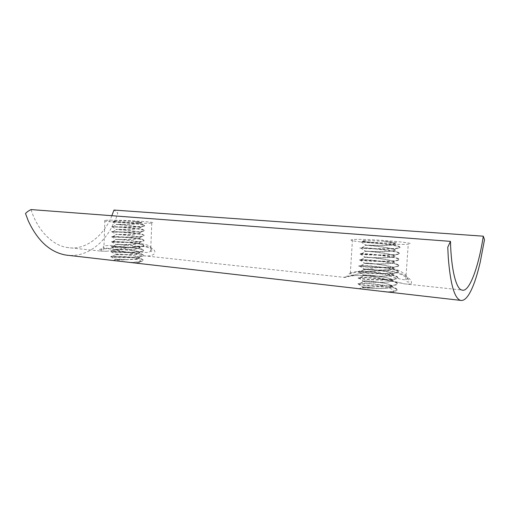 <?xml version="1.0" encoding="UTF-8"?>
<svg xmlns="http://www.w3.org/2000/svg" width="510" height="510" viewBox="0 0 510 510"><rect width="100%" height="100%" fill="white"/><g stroke="black" fill="none" stroke-linecap="round" stroke-linejoin="round"><path stroke-width="0.38" stroke-dasharray="2.55 1.91" d="M372.147 287.277C379.975 286.263 386.478 286.843 391.654 289.004C395.065 291.121 394.778 292.217 390.787 292.306L388.563 292.153L395.581 291.006C405.208 287.729 366.448 282.342 358.887 283.611L357.982 283.764C353.704 284.765 380.128 287.372 392.337 285.676L396.002 284.918C405.616 281.82 366.83 276.605 359.269 277.689L358.422 277.803C353.774 278.651 380.804 281.169 392.987 279.512L396.423 278.823C406.036 275.91 367.194 270.861 359.652 271.753L358.861 271.836C353.838 272.525 381.505 274.947 393.612 273.341L396.844 272.722C406.444 269.988 367.582 265.104 360.034 265.818L359.308 265.869C353.902 266.392 382.2 268.719 394.243 267.163L397.258 266.609C406.859 264.052 367.946 259.348 360.417 259.87L359.754 259.896C353.972 260.253 382.889 262.471 394.874 260.98L397.679 260.489C407.273 258.117 368.328 253.578 360.8 253.916L360.213 253.923C354.029 254.114 383.609 256.211 395.486 254.79L398.106 254.356C407.688 252.169 368.704 247.803 361.188 247.949L360.666 247.943C354.093 247.962 384.31 249.938 396.104 248.593L398.527 248.217C408.108 246.222 369.074 242.014 361.571 241.976L394.963 243.327C399.566 242.97 396.474 242.32 385.688 241.383C393.554 242.575 396.346 243.614 394.071 244.5L392.094 244.851C382.959 246.011 360.302 244.794 365.759 245.106L366.008 245.125C371.682 245.342 400.885 248.81 393.656 250.62L391.533 251.016C382.334 252.24 360.149 250.92 365.313 251.092L365.619 251.111C371.293 251.188 400.478 254.79 393.242 256.728L390.966 257.174C381.697 258.449 360.003 257.034 364.86 257.078L365.23 257.091C370.917 257.027 400.063 260.75 392.821 262.828L390.392 263.326C381.085 264.652 359.843 263.141 364.414 263.058L364.841 263.058C370.528 262.854 399.655 266.711 392.407 268.923L389.818 269.471C380.466 270.835 359.697 269.242 363.974 269.031L364.452 269.025C370.139 268.674 399.241 272.659 391.992 275.011L389.245 275.617C379.854 277.013 359.537 275.336 363.534 275.005L364.07 274.979C369.763 274.495 398.826 278.6 391.578 281.087L388.658 281.749C379.242 283.171 359.391 281.424 363.101 280.972L363.681 280.921C369.38 280.296 398.425 284.535 391.164 287.155L388.084 287.876C378.637 289.323 359.231 287.506 362.667 286.932L372.147 287.277L363.286 287.002C355.999 287.576 384.98 289.999 391.157 287.296L392.113 286.352C392.337 283.783 370.725 280.863 364.535 281.048L363.675 281.061C356.388 281.507 385.401 283.789 391.565 281.233L392.534 280.373C392.993 277.899 370.897 274.998 364.816 275.119L364.057 275.119C356.777 275.432 385.828 277.574 391.98 275.151L392.942 274.374C393.65 272.008 371.07 269.133 365.103 269.172L364.446 269.165C357.166 269.35 386.236 271.352 392.4 269.07L393.35 268.368C394.306 266.112 371.255 263.256 365.389 263.217L364.835 263.205C357.561 263.256 386.676 265.123 392.815 262.975L393.758 262.35C394.963 260.202 371.42 257.378 365.683 257.25L365.217 257.231C357.95 257.155 387.077 258.882 393.229 256.874L394.16 256.313C395.632 254.286 371.592 251.494 365.982 251.277L365.606 251.251C358.345 251.047 387.504 252.628 393.643 250.767L394.561 250.27C396.295 248.364 371.764 245.603 366.282 245.291L365.995 245.265C358.734 244.927 387.931 246.375 394.064 244.647L394.957 244.207C394.989 243.276 391.202 242.282 383.603 241.217L364.382 240.471C360.251 240.765 362.463 241.364 371.025 242.263L377.132 242.76M360.175 288.851C358.842 288.59 359.62 288.265 362.508 287.882L371.184 287.334M112.786 260.457L127.124 259.666C138.898 257.907 145.07 261.885 138.363 262.72L132.855 262.758M65.847 255.064C77.673 256.772 88.778 253.017 99.157 243.793C103.377 239.757 107.119 235.084 110.37 229.793L115.897 218.669L117.842 212.944L113.959 210.063M126.27 259.705L115.356 259.258C110.695 259.749 135.271 260.393 138.784 258.238L139.173 257.537C138.573 255.65 120.194 254.069 116.044 254.292L115.534 254.311C110.874 254.7 135.456 255.325 138.975 253.279L139.383 252.628C138.937 250.812 120.201 249.199 116.152 249.358L115.719 249.364C111.059 249.645 135.66 250.251 139.173 248.306L139.587 247.72C139.306 245.96 120.207 244.322 116.274 244.411L115.897 244.411C111.237 244.583 135.851 245.17 139.364 243.334L139.791 242.798C139.683 241.109 120.207 239.439 116.388 239.458L116.076 239.451C111.422 239.515 136.049 240.083 139.561 238.355L139.989 237.864C140.052 236.251 120.213 234.555 116.509 234.492L116.255 234.485C111.601 234.441 136.253 234.989 139.753 233.37L140.186 232.93C140.435 231.387 120.213 229.666 116.637 229.525L116.433 229.513C111.779 229.36 136.438 229.895 139.944 228.378L140.384 227.983C140.817 226.523 120.207 224.77 116.764 224.547L116.618 224.534C111.964 224.279 136.642 224.789 140.142 223.38L140.582 223.029C140.467 222.558 138.656 222.054 135.163 221.525L136.578 221.633C140.059 222.232 141.244 222.768 140.148 223.246L138.867 223.558C132.619 224.604 112.946 224.164 116.497 224.387L116.624 224.4C120.137 224.604 144.579 226.772 139.95 228.244L138.586 228.588C132.262 229.698 112.965 229.245 116.28 229.366L116.439 229.379C119.958 229.474 144.387 231.648 139.759 233.236L138.299 233.625C131.918 234.785 112.978 234.319 116.063 234.339L116.261 234.345C119.786 234.332 144.196 236.532 139.561 238.221L138.012 238.648C131.567 239.872 112.99 239.388 115.853 239.311L116.082 239.311C119.595 239.19 144.005 241.402 139.37 243.2L137.719 243.672C131.223 244.947 113.003 244.449 115.642 244.284L115.897 244.277C119.429 244.048 143.807 246.266 139.179 248.172L137.426 248.695C130.885 250.015 113.01 249.505 115.439 249.25L115.719 249.231C119.244 248.886 143.622 251.13 138.981 253.145L137.139 253.712C130.541 255.076 113.016 254.554 115.234 254.209L115.54 254.178C119.066 253.731 143.425 255.988 138.79 258.105L136.839 258.723C130.203 260.138 113.022 259.596 115.03 259.176L127.124 259.666M410.199 283.911C408.988 284.28 407.095 284.261 404.526 283.853L404.526 283.853C396.244 282.508 380.823 277.14 366.747 275.655C352.251 275.304 344.754 275.872 344.256 277.357C344.428 278.505 362.795 270.988 382.5 270.224C402.639 269.949 415.943 282.043 410.199 283.911M106.156 251.258C116.841 250.537 137.266 243.927 148.461 246.865C159.362 250.206 156.124 258.06 141.525 255.51L109.076 248.644C99.813 248.625 97.11 249.454 100.98 251.137L106.156 251.258M111.843 215.704C103.524 236.646 84.698 250.786 67.632 247.548C52.753 245.845 37.204 230.08 31.065 209.578M383.603 241.217L385.688 241.383M370.77 242.887C385.439 244.105 403.212 244.711 408.255 244.201C422.388 242.97 363.611 238.253 352.461 239.598C347.871 240.299 353.978 241.396 370.77 242.887M406.559 279.569C410.888 278.192 401.854 268.955 387.122 267.482C372.306 266.163 355.814 272.582 350.3 273.691C344.734 275.068 353.073 270.013 368.889 271.581C383.845 273.067 400.452 280.404 405.756 279.716L406.559 279.569M135.163 221.525C128.596 220.977 117.549 220.658 114.444 220.9C112.34 221.066 112.99 221.334 116.395 221.71L140.658 222.57C143.049 222.366 141.684 222.06 136.578 221.633M113.048 221.971C125.881 223.048 148.11 223.648 151.782 223.048C160.88 222.009 112.066 219.306 104.888 220.435C102.676 220.804 105.398 221.315 113.048 221.971M108.719 248.402L103.925 248.007C101.751 246.247 104.518 245.399 112.206 245.463C125.122 247.159 146.523 255.771 150.654 251.124C153.191 247.018 149.175 244.469 138.605 243.468C128.679 243.812 116.172 247.949 108.719 248.402M131.191 262.605L140.116 261.745L142.545 261.031C148.703 258.404 116.248 255.657 111.518 256.613L111.046 256.728C108.675 257.486 132.007 258.379 140.441 256.721L142.736 256.065C148.888 253.578 116.433 250.863 111.696 251.666L111.244 251.755C108.605 252.405 132.409 253.285 140.766 251.691L142.934 251.098C149.086 248.752 116.605 246.056 111.875 246.719L111.448 246.776C108.534 247.312 132.798 248.185 141.098 246.661L143.131 246.126C149.283 243.92 116.777 241.243 112.053 241.759L111.658 241.797C108.458 242.218 133.212 243.079 141.417 241.625L143.323 241.141C149.468 239.082 116.962 236.43 112.232 236.799L111.868 236.819C108.381 237.118 133.62 237.966 141.735 236.589L143.52 236.155C149.672 234.243 117.128 231.604 112.41 231.833L112.085 231.84C108.305 232.012 134.022 232.847 142.054 231.546L143.718 231.164C149.857 229.392 117.306 226.778 112.589 226.854L112.302 226.854C108.216 226.899 134.442 227.721 142.366 226.497L143.916 226.166C150.055 224.54 117.478 221.946 112.761 221.875L120.487 222.041M116.395 221.71L113.067 221.652C118.071 221.786 145.65 223.915 144.508 225.547L143.922 225.924C139.281 227.587 106.354 226.618 112.595 226.618L112.965 226.631C118.141 226.657 145.203 228.754 144.317 230.494L143.731 230.922C139.077 232.732 106.182 231.731 112.417 231.591L112.869 231.591C118.199 231.514 144.763 233.586 144.12 235.429L143.533 235.913C138.873 237.87 105.997 236.844 112.238 236.557L112.774 236.551C118.263 236.372 144.33 238.412 143.922 240.357L143.335 240.905C138.688 242.996 105.819 241.95 112.06 241.523L112.684 241.498C118.326 241.224 143.89 243.232 143.724 245.278L143.138 245.884C138.471 248.121 105.64 247.044 111.881 246.477L112.602 246.438C118.384 246.069 143.463 248.051 143.52 250.187L142.94 250.856C138.286 253.24 105.462 252.138 111.709 251.43L112.519 251.366C118.441 250.914 143.036 252.864 143.31 255.089L142.749 255.829C138.082 258.353 105.283 257.225 111.531 256.377L112.436 256.288C118.492 255.752 142.609 257.671 143.106 259.985L142.551 260.795C140.505 261.655 136.157 262.191 129.521 262.408M371.025 242.263L362.113 241.689C369.82 241.912 402.709 245.304 399.706 247.426L398.546 247.898C394.925 248.816 382.781 248.925 372.804 248.536L361.851 247.656C369.731 247.752 401.956 251.201 399.317 253.489L398.125 254.037C394.51 255.025 382.366 255.166 372.415 254.726C361.768 254.158 357.905 253.782 360.819 253.597L361.596 253.61C369.642 253.591 401.211 257.091 398.922 259.545L397.704 260.17C394.077 261.235 381.945 261.394 372 260.91C361.373 260.278 357.516 259.826 360.436 259.558L361.348 259.558C369.546 259.424 400.471 262.969 398.527 265.582L397.284 266.29C393.656 267.431 381.537 267.616 371.592 267.087C360.978 266.392 357.134 265.863 360.054 265.506L361.099 265.487C369.457 265.251 399.732 268.84 398.125 271.607L396.863 272.404C393.242 273.621 381.11 273.832 371.197 273.252C360.583 272.493 356.745 271.887 359.671 271.441L360.857 271.409C369.361 271.071 398.992 274.705 397.717 277.612L396.442 278.505C392.802 279.799 380.702 280.035 370.776 279.403C360.188 278.587 356.362 277.912 359.289 277.376L360.627 277.312C369.265 276.892 398.265 280.557 397.309 283.611L396.021 284.599C392.4 285.97 380.281 286.231 370.387 285.555C359.799 284.676 355.974 283.923 358.906 283.299L360.398 283.209C369.163 282.706 397.532 286.403 396.895 289.591L395.607 290.687C393.873 291.331 390.94 291.752 386.797 291.949M104.888 220.435L103.925 248.007C103.339 249.862 102.395 250.659 101.095 250.41C100.279 249.058 102.937 248.523 109.07 248.81C113.01 249.25 115.757 249.715 122.904 251.417L141.519 255.51L344.256 277.357C345.193 276.707 359.48 273.449 378.242 277.669L404.526 283.853L461.939 290.037M151.782 223.048L150.654 251.124L151.406 251.538C152.605 252.004 152.618 251.22 151.451 249.18C149.806 247.962 147.224 247.082 143.718 246.534C138.745 246.33 132.798 246.827 125.881 248.038C116.191 249.913 111.633 250.741 106.902 251.194L100.98 251.137L67.632 247.548M352.461 239.598L350.3 273.691L351.416 275.394L368.328 272.021C375.271 270.887 382.29 270.587 389.372 271.11C396.2 272.423 401.619 274.354 405.622 276.898C407.923 278.798 409.135 280.245 409.269 281.24C408.784 282.043 408.344 282.31 407.949 282.036L406.948 281.577L405.775 279.716L408.255 244.201M140.658 222.564L138.867 223.558M140.123 261.738L138.363 262.72M111.046 256.728L115.037 259.176M140.454 256.715L136.846 258.717M111.25 251.755L115.241 254.216M140.779 251.685L137.139 253.706M111.454 246.783L115.445 249.256M141.104 246.655L137.432 248.695M111.664 241.804L115.655 244.29M141.423 241.619L137.719 243.672M111.875 236.825L115.866 239.317M141.742 236.583L138.012 238.648M112.092 231.846L116.076 234.345M142.054 231.54L138.299 233.625M112.315 226.861L116.293 229.373M142.373 226.497L138.58 228.595M112.538 221.875L116.509 224.394M113.915 260.342L115.942 259.22M113.08 221.646L114.444 220.9M144.502 225.547L140.575 223.023M112.978 226.625L116.771 224.54M144.311 230.494L140.384 227.976M112.882 231.591L116.643 229.519M144.12 235.429L140.186 232.923M112.786 236.544L116.522 234.485M143.922 240.357L139.989 237.864M112.697 241.491L116.401 239.451M143.718 245.278L139.785 242.792M112.614 246.432L116.28 244.405M143.514 250.187L139.587 247.713M112.525 251.36L116.165 249.352M143.31 255.089L139.383 252.628M112.449 256.288L116.057 254.286M143.1 259.985L139.173 257.537M394.963 243.327L392.082 244.857M391.693 291.841L390.787 292.3M357.982 283.764L362.667 286.932M392.337 285.683L388.072 287.882M358.415 277.803L363.101 280.972M392.974 279.518L388.652 281.756M358.855 271.836L363.534 275.005M393.605 273.341L389.232 275.617M359.301 265.863L363.974 269.031M394.236 267.163L389.812 269.478M359.748 259.89L364.414 263.058M394.861 260.986L390.38 263.332M360.207 253.916L364.86 257.078M395.479 254.796L390.953 257.18M360.659 247.936L365.307 251.092M396.098 248.599L391.521 251.022M361.125 241.957L365.759 245.106M362.508 287.882L364.261 286.971M362.106 241.695L364.382 240.471M399.706 247.426L394.95 244.201M361.851 247.662L366.276 245.291M399.311 253.489L394.555 250.263M361.59 253.617L365.976 251.277M398.916 259.539L394.153 256.307M361.341 259.558L365.676 257.25M398.52 265.576L393.745 262.338M361.099 265.487L365.383 263.217M398.112 271.601L393.344 268.362M360.857 271.403L365.096 269.172M397.704 277.606L392.929 274.367M360.627 277.312L364.816 275.113M397.296 283.605L392.522 280.366M360.398 283.209L364.535 281.048M396.882 289.584L392.107 286.346M360.819 253.597L360.8 253.916M398.546 247.898L398.527 248.217M398.125 254.037L398.106 254.356M397.704 260.17L397.679 260.489M397.284 266.29L397.258 266.609M396.863 272.404L396.844 272.722M396.442 278.505L396.423 278.823M396.021 284.599L396.002 284.918M395.607 290.687L395.581 291.006"/><path stroke-width="0.76" d="M388.563 292.153L360.175 288.851M132.855 262.758L112.786 260.457M450.47 241.37C451.146 269.414 456.15 289.342 461.939 290.037C469.111 293.014 478.533 267.374 483.301 236.187L484.5 239.713L480.178 262.414C478.469 269.65 476.627 276.146 474.644 281.883C469.825 295.15 465.126 301.308 460.543 300.371C454.461 298.426 450.368 284.108 448.264 257.435L447.767 247.248L450.47 241.37L31.065 209.578C28.783 210.655 26.928 211.962 25.5 213.511L28.337 221.002C37.657 240.892 50.159 252.246 65.847 255.064L114.425 260.642M483.301 236.187L113.959 210.063L111.843 215.704M382.742 291.44L460.543 300.371M365.224 289.431L126.2 261.993"/></g></svg>
